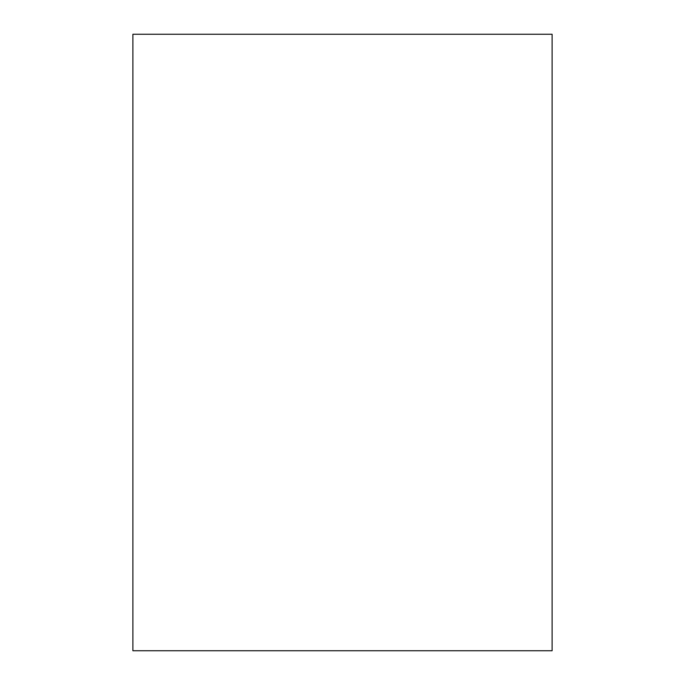 <?xml version="1.0" encoding="UTF-8"?>
<svg xmlns="http://www.w3.org/2000/svg" width="685" height="685" viewBox="0 0 685 685"><rect width="100%" height="100%" fill="white"/><g stroke="black" fill="none" stroke-linecap="round" stroke-linejoin="round"><path stroke-width="1.03" d="M132.89 34.25L132.89 650.75L552.11 650.75L552.11 34.25L132.89 34.25"/></g></svg>
